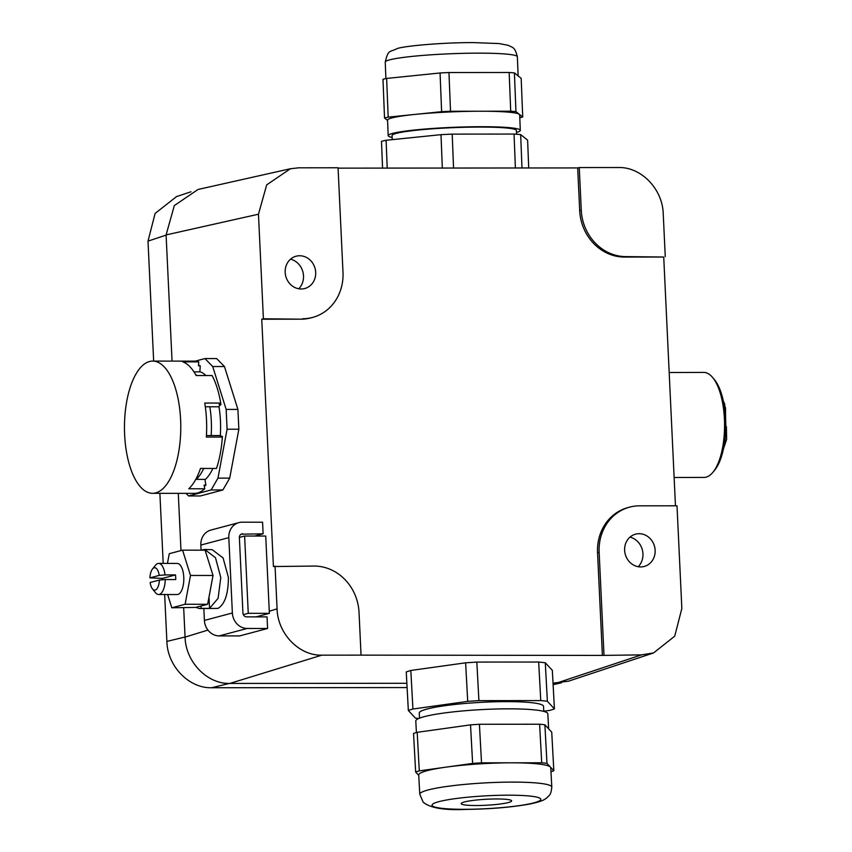<?xml version="1.0" encoding="UTF-8"?>
<svg xmlns="http://www.w3.org/2000/svg" width="852" height="852" viewBox="0 0 852 852"><rect width="100%" height="100%" fill="white"/><g stroke="black" fill="none" stroke-linecap="round" stroke-linejoin="round"><path stroke-width="1.28" d="M186.034 493.361L188.569 495.949L211.126 489.953L217.974 478.11L227.09 429.227L226.153 409.418L212.712 366.53L204.938 358.564L195.183 361.163M204.991 479.761A55.998 23.845 -89.9 0 0 212.862 468.451M220.317 435.745A55.998 23.845 -89.9 0 0 218.9 406.383M205.95 375.54A55.998 23.845 -89.9 0 0 199.869 371.717M188.569 495.949L200.316 495.97L222.883 489.975L229.72 478.121L238.848 429.238L237.91 409.429L224.459 366.541L216.685 358.585L204.938 358.564M211.126 489.953L222.883 489.975M217.974 478.11L229.72 478.121M227.09 429.227L238.848 429.238M226.153 409.418L237.91 409.429M212.712 366.53L224.459 366.541M196.801 375.53A55.998 23.845 -89.9 0 0 195.459 374.326M220.668 403.124A62.143 26.465 -89.9 0 1 220.913 404.519L218.474 406.777L205.311 406.755M221.573 445.223A62.143 26.465 -89.9 0 0 222.415 436.49L219.827 435.574L211.168 435.564A55.998 23.845 -89.9 0 0 209.816 406.766M204.331 486.396A62.143 26.465 -89.9 0 0 205.875 485.097L204.927 479.378L196.269 479.367A55.998 23.845 -89.9 0 0 201.722 472.285A55.998 23.845 -89.9 0 0 203.713 468.44M198.527 365.327A62.143 26.465 -89.9 0 1 200.252 365.796L199.858 371.877L193.968 371.866M406.862 683.283L229.806 683.442C207.1 684.103 185.651 661.887 185.065 637.115L183.681 607.817M180.986 550.584L178.281 493.351M172.051 361.11L166.097 234.928L174.319 205.577L198.047 189.464L290.415 168.739L266.687 184.863L258.465 214.214L263.396 318.776L301.033 319.18A46.668 42.291 74.6 0 0 311.268 317.796L312.854 317.359A46.668 42.291 -105.4 0 1 302.62 318.744M275.058 566.101L277.081 608.839C277.656 633.611 299.105 655.827 321.822 655.167L361.046 655.135L359.033 612.396A46.668 42.291 -105.4 0 0 314.281 566.069L273.417 566.537L261.756 319.212L263.396 318.776M220.913 404.519L219.145 404.519L220.721 403.071A66.115 28.148 -89.9 0 0 212.095 375.54L196.12 375.53A66.115 28.148 90.1 0 0 190.433 367.265A66.115 28.148 90.1 0 0 182.775 361.855L198.75 361.876A66.115 28.148 -89.9 0 0 194.575 361.142L152.71 361.088A66.115 28.148 -89.9 0 0 125.148 412.932A66.115 28.148 -89.9 0 0 140.708 487.174A66.115 28.148 -89.9 0 0 152.54 493.319A66.115 28.148 -89.9 0 0 180.102 441.474A66.115 28.148 -89.9 0 0 164.532 367.233A66.115 28.148 -89.9 0 0 152.71 361.088M220.721 403.071L204.746 403.049A66.115 28.148 90.1 0 1 206.354 437.055L222.329 437.076L220.657 436.49L222.415 436.49M211.168 435.564L206.44 435.564M222.329 437.076A66.115 28.148 -89.9 0 1 216.472 468.451L200.497 468.43A66.115 28.148 90.1 0 1 195.193 480.411A66.115 28.148 90.1 0 1 188.761 488.771L204.736 488.792L204.118 485.097L205.875 485.097M200.252 365.796L198.495 365.796L198.75 361.876M553.033 683.144L568.518 681.185L653.271 653.026M675.466 505.8L663.729 257.027L624.452 257.059A46.668 42.291 74.6 0 1 579.701 210.721L577.677 167.929L338.084 168.142M261.756 319.212L301.033 319.18M602.396 655.412L597.55 552.682A46.668 42.291 74.6 0 1 627.7 507.654L629.287 507.217A46.668 42.291 74.6 0 1 639.522 505.832L677.01 505.8L681.845 608.477L674.731 636.167L653.591 652.92L641.471 654.879L602.396 655.412L361.046 655.135M312.854 317.359A46.668 42.291 -105.4 0 0 342.994 272.331L338.063 167.769L298.839 167.812L290.415 168.739M292.428 257.794A16.72 15.155 -105.4 0 1 296.528 256.111A16.72 15.155 -105.4 0 1 314.473 266.601A16.72 15.155 -105.4 0 1 308.435 286.943A16.72 15.155 -105.4 0 1 305.421 288.327A16.72 15.155 -105.4 0 1 286.623 278.71A16.72 15.155 -105.4 0 1 292.428 257.794M152.54 493.319L194.416 493.372A66.115 28.148 -89.9 0 0 204.736 488.792M418.715 718.492A77.777 9.18 -3.1 0 1 415.393 718.087L408.342 710.493L406.244 671.93L410.824 670.471L465.618 662.813L476.822 662.079L538.666 662.025L545.28 662.749L552.33 670.343L554.428 708.896L547.378 701.303L545.28 662.749M577.677 167.929L579.264 167.556L581.277 210.284A46.668 42.291 74.6 0 0 626.028 256.622L663.729 257.027M665.252 256.59L663.239 213.852C662.654 189.069 641.205 166.864 618.488 167.525L579.264 167.556M176.577 196.567L155.117 213.426L148.003 241.127L153.658 361.088M407.086 687.564L211.615 687.745C188.91 688.405 167.461 666.189 166.875 641.418L164.66 594.526M163.201 563.406L159.888 493.329M603.983 654.911L599.137 552.245L597.55 552.682M629.287 507.217A46.668 42.291 74.6 0 0 599.137 552.245M290.564 259.168A17.264 15.645 -105.4 0 1 302.843 271.703A17.264 15.645 -105.4 0 1 298.732 288.775M248.262 613.312L244.62 536.025L265.728 536.057L269.37 613.344L248.262 613.312L243.331 614.622M256.047 616.88L269.37 613.344M631.886 535.738A16.72 15.155 -105.4 0 1 635.986 534.055A16.72 15.155 -105.4 0 1 653.921 544.545A16.72 15.155 -105.4 0 1 647.882 564.887A16.72 15.155 -105.4 0 1 644.879 566.271A16.72 15.155 -105.4 0 1 626.082 556.654A16.72 15.155 -105.4 0 1 631.886 535.738M408.342 710.493A77.777 9.18 -3.1 0 1 412.922 709.024L410.824 670.471M465.618 662.813L467.716 701.377L412.922 709.024M467.716 701.377A77.777 9.18 -3.1 0 1 478.92 700.642L476.822 662.079M538.666 662.025L540.764 700.578L478.92 700.642M540.764 700.578A77.777 9.18 -3.1 0 1 547.378 701.303M554.428 708.896A77.777 9.18 -3.1 0 1 549.849 710.366L543.789 711.207M453.552 168.036L452.199 134.115L514.044 134.062A77.777 6.72 177.7 0 1 520.657 134.584L521.988 167.972M514.044 134.062L515.396 167.982M452.199 134.115A77.777 6.72 177.7 0 0 440.995 134.659L442.326 168.046M387.213 168.1L386.105 140.271L440.995 134.659M386.105 140.271A77.777 6.72 177.7 0 0 381.494 141.347L382.569 168.1M520.657 134.584L527.612 140.143L528.719 167.972M244.62 536.025L239.369 537.42M630.011 537.111A17.264 15.645 -105.4 0 1 642.291 549.646A17.264 15.645 -105.4 0 1 638.191 566.718M543.789 711.399L543.523 706.319A62.228 7.348 176.9 0 0 493.404 701.835A62.228 7.348 176.9 0 0 424.051 709.94A62.228 7.348 176.9 0 0 419.248 713.081L419.525 718.161M516.568 134.233L516.418 130.516A62.228 5.378 177.7 0 0 449.323 127.832A62.228 5.378 177.7 0 0 392.069 135.489L392.239 139.643M416.415 732.539L415.787 721.005A66.115 7.806 -3.1 0 1 420.888 717.661A66.115 7.806 -3.1 0 1 494.575 709.056A66.115 7.806 -3.1 0 1 547.825 713.816L548.635 728.854M516.493 132.454A66.115 5.708 177.7 0 0 520.306 130.367A66.115 5.708 177.7 0 0 449.015 127.512A66.115 5.708 177.7 0 0 388.182 135.638A66.115 5.708 177.7 0 0 392.144 137.417M209.485 594.579L212.755 576.9M167.652 594.526L171.816 607.796L185.118 604.26L207.643 604.292L195.853 607.348L199.464 608.562L217.995 608.403C224.843 604.26 228.304 593.94 228.389 577.432L223.086 557.943L212.212 549.689L204.725 549.465L200.912 550.19M200.987 606.06L201.104 608.381L209.549 608.392L209.006 596.975L209.549 608.392L218.101 598.296L220.785 577.581L215.481 557.698L204.725 549.465M207.643 604.292L213.021 575.473L205.087 550.19L182.573 550.158L169.271 553.693L167.45 563.417M520.306 130.367L519.688 114.882A66.115 5.708 177.7 0 0 519.337 114.328A66.115 5.708 177.7 0 0 480.613 111.229A66.115 5.708 177.7 0 0 448.397 112.027A66.115 5.708 177.7 0 0 414.892 114.424A66.115 5.708 177.7 0 0 387.564 120.153L388.182 135.638M199.464 608.562L201.104 608.381M242.713 533.789A3.887 3.493 -104.9 0 0 239.38 537.644L242.926 613.003A3.887 3.493 -104.9 0 0 246.633 616.869L267.038 616.901L267.592 628.488L247.176 628.467A15.56 13.983 -104.9 0 1 232.372 612.993L228.815 537.633A15.56 13.983 -104.9 0 1 238.901 522.617A15.56 13.983 -104.9 0 1 242.17 522.191L262.576 522.223L263.119 533.81L241.137 534.204M267.592 628.488L239.604 635.922L219.198 635.901A15.56 13.983 -104.9 0 1 204.395 620.426L203.841 608.679M201.072 550.115L200.838 545.067A15.56 13.983 -104.9 0 1 210.923 530.05L238.901 522.617M171.816 607.796L195.939 607.401M185.118 604.26L190.497 575.441L213.021 575.473M190.497 575.441L182.573 550.158M551.808 787.088C550.712 796.556 548.901 794.959 547.58 797.216C545.301 799.027 543.342 801.455 527.878 804.373C509.997 807.419 489.399 809.091 466.087 809.4C444.488 810.444 430.175 808.037 423.167 802.19L419.78 794.266A66.115 7.806 -3.1 0 1 424.871 790.933A66.115 7.806 -3.1 0 1 495.374 782.434A66.115 7.806 -3.1 0 1 551.446 786.343A66.115 7.806 -3.1 0 1 551.808 787.088L550.754 767.801A66.115 7.806 176.9 0 0 550.403 767.056L553.832 770.751L551.734 732.188L544.875 724.796A73.89 8.722 176.9 0 0 539.614 724.221L479.42 724.275A73.89 8.722 176.9 0 0 470.528 724.871L417.192 732.315A73.89 8.722 176.9 0 0 413.55 733.476L415.648 772.04L418.747 775.373M387.575 120.441L384.529 118.002A73.89 6.39 -2.3 0 1 388.182 117.15L441.613 111.687A73.89 6.39 -2.3 0 1 450.516 111.261L510.71 111.207A73.89 6.39 -2.3 0 1 515.95 111.623L522.723 117.033A73.89 6.39 -2.3 0 1 519.805 117.725M152.412 588.828A11.204 4.771 -89.9 0 0 159.42 580.042L150.144 582.502A11.204 4.771 -89.9 0 0 152.412 588.828L155.479 592.683A15.56 6.624 -89.9 0 0 158.6 594.515L177.173 594.536A15.56 6.624 -89.9 0 0 177.919 594.44A15.56 6.624 -89.9 0 0 183.776 577.23A15.56 6.624 -89.9 0 0 177.216 563.428L158.632 563.396A15.56 6.624 -89.9 0 0 155.511 565.227L152.444 569.061A11.204 4.771 -89.9 0 0 149.931 577.869L162.487 578.38A15.56 6.624 -89.9 0 0 162.487 579.775M470.528 724.871L472.626 763.424L419.29 770.879L417.192 732.315M415.648 772.04A73.89 8.722 -3.1 0 1 419.29 770.879M479.42 724.275L481.518 762.838L511.615 762.817A66.115 7.806 176.9 0 0 445.958 767.151A66.115 7.806 176.9 0 0 423.827 771.656A66.115 7.806 176.9 0 0 418.726 774.99L419.78 794.266M539.614 724.221L541.712 762.785L511.615 762.817A66.115 7.806 176.9 0 1 550.403 767.056L546.973 763.36L544.875 724.796M472.626 763.424A73.89 8.722 -3.1 0 1 481.518 762.838M541.712 762.785A73.89 8.722 -3.1 0 1 546.973 763.36M553.832 770.751A73.89 8.722 -3.1 0 1 550.967 771.688M450.516 111.261L448.961 72.537L496.279 72.495L509.166 72.484L510.71 111.207M388.182 117.15L386.638 78.437L398.076 77.266L440.069 72.974L441.613 111.687M448.961 72.537A73.89 6.39 177.7 0 0 440.069 72.974M384.529 118.002L382.985 79.289A73.89 6.39 177.7 0 1 386.638 78.437M515.95 111.623L514.406 72.91L520.189 77.521L521.179 78.32L522.723 117.033M514.406 72.91A73.89 6.39 177.7 0 0 509.166 72.484M263.119 533.81L254.737 536.046M158.6 594.515A15.56 6.624 -89.9 0 0 165.235 579.541L175.725 579.562A15.56 6.624 -89.9 0 0 175.682 577.219A15.56 6.624 -89.9 0 0 175.501 574.919L165.011 574.908A15.56 6.624 -89.9 0 0 158.632 563.396M175.501 574.919L162.487 578.38M159.42 580.042L165.235 579.541M165.011 574.908L159.196 575.398L149.931 577.869M159.196 575.398A11.204 4.771 -89.9 0 0 152.444 569.061M509.709 802.147A25.283 2.982 -3.1 0 1 481.54 805.438A25.283 2.982 -3.1 0 1 461.177 803.617A25.283 2.982 -3.1 0 1 463.126 802.339A25.283 2.982 -3.1 0 1 491.306 799.048A25.283 2.982 -3.1 0 1 511.658 800.869A25.283 2.982 -3.1 0 1 509.709 802.147M723.646 402.41L725.521 408.023L725.584 417.831M724.562 442.689L726.628 439.43L726.394 426.607L725.798 426.607M669.182 372.516L703.72 372.409A52.504 20.693 89.8 0 1 712.613 377.457L714.37 379.566A50.172 19.777 89.8 0 1 725.798 424.85A50.172 19.777 89.8 0 1 714.647 470.197L712.9 472.317A52.504 20.693 89.8 0 1 706.34 477.088A52.504 20.693 89.8 0 1 704.04 477.418L674.124 477.503M712.613 377.457A52.504 20.693 89.8 0 1 724.573 424.85A52.504 20.693 89.8 0 1 712.9 472.317M185.065 637.115L207.931 630.086M269.275 611.235L277.081 608.839M258.465 214.214L166.097 234.928M229.806 683.442L321.822 655.167M556.399 683.144L641.471 654.879M166.108 235.109L148.003 241.127M166.875 641.418L185.065 637.008M211.615 687.745L229.38 683.432M553.065 683.73L555.664 683.144M626.028 256.622L624.452 257.059M579.701 210.721L581.277 210.284M232.372 612.993L204.395 620.426M228.815 537.633L200.838 545.067M247.176 628.467L219.198 635.901M385.242 62.079C388.374 48.969 389.598 52.515 397.17 48.585C404.423 45.901 443.541 42.462 473.52 42.6L499.261 43.58L508.346 45.337C512.382 47.776 514.832 46.402 517.366 56.807A66.115 5.708 177.7 0 0 478.291 53.154A66.115 5.708 177.7 0 0 446.075 53.953A66.115 5.708 177.7 0 0 385.242 62.079L385.903 78.586M432.347 805.822A54.443 6.422 -3.1 0 1 480.762 796.151A54.443 6.422 -3.1 0 1 540.498 798.675A54.443 6.422 -3.1 0 1 492.083 808.346A54.443 6.422 -3.1 0 1 432.347 805.822M190.986 191.785L176.247 196.684M553.108 684.678L561.372 682.825M517.366 56.807L518.133 75.881M723.497 448.706L726.628 439.43M723.348 401.004L724.86 404.487"/></g></svg>
